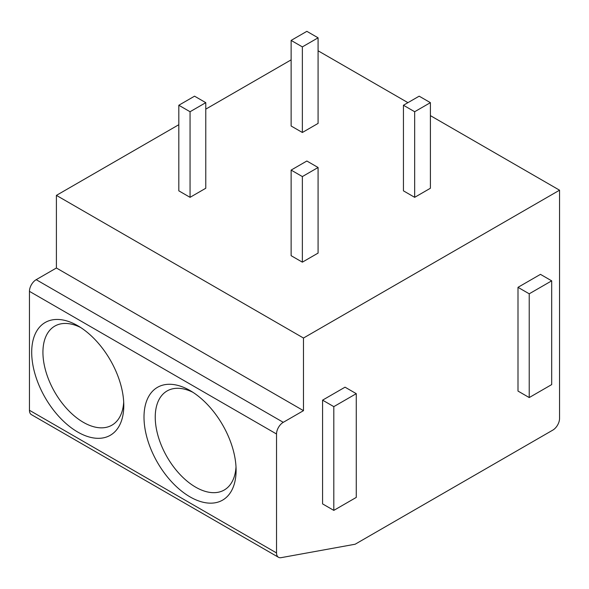 <?xml version="1.0" encoding="UTF-8"?>
<svg xmlns="http://www.w3.org/2000/svg" width="589" height="589" viewBox="0 0 589 589"><rect width="100%" height="100%" fill="white"/><g stroke="black" fill="none" stroke-linecap="round" stroke-linejoin="round"><path stroke-width="0.88" d="M278.501 557.297L31.423 414.649A9.527 5.5 -60 0 1 29.45 410.283L29.45 291.349A9.527 5.5 -60 0 1 36.187 279.672L283.272 422.328A9.527 5.5 120 0 0 276.528 433.997L276.528 552.938A9.527 5.5 120 0 0 278.501 557.297A9.527 5.5 120 0 0 281.086 557.665L355.145 544.229L552.813 430.11A9.527 5.5 120 0 0 559.55 418.44L559.55 190.195L303.482 338.034L303.482 410.658L283.272 422.328M291.128 59.864L205.775 109.142M178.82 124.706L56.404 195.379L56.404 268.002L36.187 279.672M144.003 417.137A65.121 37.6 60 0 1 190.056 390.551A65.121 37.6 60 0 1 236.101 470.309A65.121 37.6 60 0 1 190.056 496.895A65.121 37.6 60 0 1 144.003 417.137M31.696 352.296A65.121 37.6 60 0 1 77.741 325.717A65.121 37.6 60 0 1 123.793 405.468A65.121 37.6 60 0 1 77.741 432.054A65.121 37.6 60 0 1 31.696 352.296M56.404 268.002L303.482 410.658M56.404 195.379L303.482 338.034M318.082 50.787L407.934 102.655M430.397 115.628L559.55 190.195M403.443 105.247L403.443 190.843L414.671 197.33L430.397 188.252L430.397 102.655L419.162 96.176L403.443 105.247L414.671 111.733L430.397 102.655M291.128 170.088L291.128 255.685L302.363 262.164L318.082 253.093L318.082 167.497L306.854 161.011L291.128 170.088L302.363 176.575L318.082 167.497M291.128 40.413L291.128 126.002L302.363 132.488L318.082 123.41L318.082 37.814L306.854 31.335L291.128 40.413L302.363 46.892L318.082 37.814M178.82 105.247L178.82 190.843L190.056 197.33L205.775 188.252L205.775 102.655L194.547 96.176L178.82 105.247L190.056 111.733L205.775 102.655M551.687 280.843L540.459 274.356L517.996 287.329L517.996 391.074L529.224 397.56L551.687 384.588L551.687 280.843L529.224 293.808L529.224 397.56M356.271 393.666L345.036 387.179L322.581 400.152L322.581 503.897L333.808 510.383L356.271 497.411L356.271 393.666L333.808 406.638L333.808 510.383M517.996 287.329L529.224 293.808M322.581 400.152L333.808 406.638M414.671 197.33L414.671 111.733M302.363 262.164L302.363 176.575M302.363 132.488L302.363 46.892M190.056 197.33L190.056 111.733M236.005 466.908A57.177 33.013 60 0 1 224.254 490.004A57.177 33.013 60 0 1 180.197 474.682A57.177 33.013 60 0 1 155.238 417.137A57.177 33.013 60 0 1 167.077 390.963A57.177 33.013 60 0 1 192.949 392.333M123.697 402.066A57.177 33.013 60 0 1 111.947 425.162A57.177 33.013 60 0 1 67.882 409.841A57.177 33.013 60 0 1 42.931 352.296A57.177 33.013 60 0 1 54.77 326.122A57.177 33.013 60 0 1 80.641 327.491M276.528 552.938L29.45 410.283M29.45 291.349L276.528 433.997"/></g></svg>
